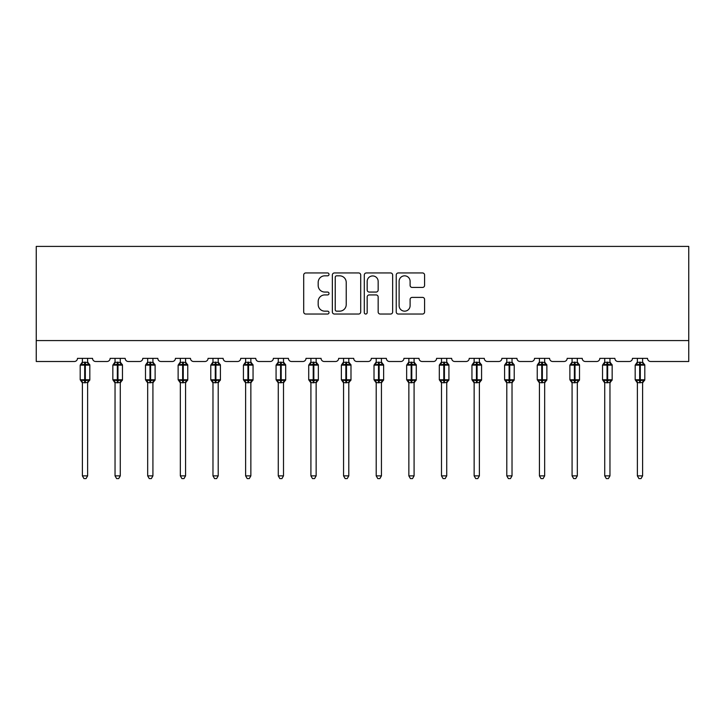 <?xml version="1.0" encoding="UTF-8"?>
<svg xmlns="http://www.w3.org/2000/svg" width="725" height="725" viewBox="0 0 725 725"><rect width="100%" height="100%" fill="white"/><g stroke="black" fill="none" stroke-linecap="round" stroke-linejoin="round"><path stroke-width="1.09" d="M329.014 274.394A1.441 1.441 0 0 0 327.582 272.953L305.751 272.953A2.057 2.057 0 0 0 303.702 275.011L303.702 311.977A2.057 2.057 0 0 0 305.751 314.034L327.582 314.034A1.441 1.441 0 0 0 329.014 312.593A1.441 1.441 0 0 0 327.582 311.161L324.755 311.161A6.57 6.57 0 0 1 318.184 304.582L318.184 301.5A6.57 6.57 0 0 1 324.755 294.93L327.582 294.93A1.441 1.441 0 0 0 329.014 293.498A1.441 1.441 0 0 0 327.582 292.057L324.755 292.057A6.57 6.57 0 0 1 318.184 285.487L318.184 282.406A6.57 6.57 0 0 1 324.755 275.826L327.582 275.826A1.441 1.441 0 0 0 329.014 274.394M422.53 287.435A2.057 2.057 0 0 0 424.587 285.378L424.587 275.011A2.057 2.057 0 0 0 422.53 272.953L398.297 272.953A2.057 2.057 0 0 0 396.24 275.011L396.24 311.977A2.057 2.057 0 0 0 398.297 314.034L422.53 314.034A2.057 2.057 0 0 0 424.587 311.977L424.587 299.452A2.057 2.057 0 0 0 422.53 297.395L412.163 297.395A2.057 2.057 0 0 0 410.105 299.452L410.105 305.66A5.492 5.492 0 0 1 404.613 311.161A5.492 5.492 0 0 1 399.112 305.66L399.112 281.327A5.492 5.492 0 0 1 404.613 275.826A5.492 5.492 0 0 1 410.105 281.327L410.105 285.378A2.057 2.057 0 0 0 412.163 287.435L422.53 287.435M688.75 340.578L688.75 246.409L36.25 246.409L36.25 361.503L74.34 361.503A3.136 3.136 0 0 0 77.475 358.368L92.546 358.368A3.136 3.136 0 0 0 95.682 361.503L106.983 361.503A3.136 3.136 0 0 0 110.118 358.368L125.189 358.368A3.136 3.136 0 0 0 128.325 361.503L139.626 361.503A3.136 3.136 0 0 0 142.771 358.368L157.833 358.368A3.136 3.136 0 0 0 160.977 361.503L172.278 361.503A3.136 3.136 0 0 0 175.414 358.368L190.485 358.368A3.136 3.136 0 0 0 193.62 361.503L204.921 361.503A3.136 3.136 0 0 0 208.057 358.368L223.128 358.368A3.136 3.136 0 0 0 226.263 361.503L237.564 361.503A3.136 3.136 0 0 0 240.709 358.368L255.771 358.368A3.136 3.136 0 0 0 258.916 361.503L270.217 361.503A3.136 3.136 0 0 0 273.352 358.368L288.423 358.368A3.136 3.136 0 0 0 291.559 361.503L302.86 361.503A3.136 3.136 0 0 0 305.995 358.368L321.066 358.368A3.136 3.136 0 0 0 324.202 361.503L335.503 361.503A3.136 3.136 0 0 0 338.647 358.368L353.709 358.368A3.136 3.136 0 0 0 356.854 361.503L368.146 361.503A3.136 3.136 0 0 0 371.291 358.368L386.353 358.368A3.136 3.136 0 0 0 389.497 361.503L400.798 361.503A3.136 3.136 0 0 0 403.934 358.368L419.005 358.368A3.136 3.136 0 0 0 422.14 361.503L433.441 361.503A3.136 3.136 0 0 0 436.577 358.368L451.648 358.368A3.136 3.136 0 0 0 454.783 361.503L466.084 361.503A3.136 3.136 0 0 0 469.229 358.368L484.291 358.368A3.136 3.136 0 0 0 487.436 361.503L498.737 361.503A3.136 3.136 0 0 0 501.872 358.368L516.943 358.368A3.136 3.136 0 0 0 520.079 361.503L531.38 361.503A3.136 3.136 0 0 0 534.515 358.368L549.586 358.368A3.136 3.136 0 0 0 552.722 361.503L564.023 361.503A3.136 3.136 0 0 0 567.168 358.368L582.229 358.368A3.136 3.136 0 0 0 585.374 361.503L596.675 361.503A3.136 3.136 0 0 0 599.811 358.368L614.882 358.368A3.136 3.136 0 0 0 618.017 361.503L629.318 361.503A3.136 3.136 0 0 0 632.454 358.368L647.525 358.368A3.136 3.136 0 0 0 650.66 361.503L688.75 361.503L688.75 340.578L36.25 340.578M360.706 275.011A2.057 2.057 0 0 0 358.648 272.953L334.406 272.953A2.057 2.057 0 0 0 332.358 275.011L332.358 311.977A2.057 2.057 0 0 0 334.406 314.034L358.648 314.034A2.057 2.057 0 0 0 360.706 311.977L360.706 275.011M366.352 272.953L390.594 272.953A2.057 2.057 0 0 1 392.642 275.011L392.642 311.977A2.057 2.057 0 0 1 390.594 314.034L380.217 314.034A2.057 2.057 0 0 1 378.16 311.977L378.16 296.987A2.057 2.057 0 0 0 376.112 294.93L369.224 294.93A2.057 2.057 0 0 0 367.176 296.987L367.176 312.593A1.441 1.441 0 0 1 365.735 314.034A1.441 1.441 0 0 1 364.294 312.593L364.294 275.011A2.057 2.057 0 0 1 366.352 272.953M336.672 275.826A1.441 1.441 0 0 0 335.231 277.267L335.231 309.72A1.441 1.441 0 0 0 336.672 311.161L339.644 311.161A6.57 6.57 0 0 0 346.224 304.582L346.224 282.406A6.57 6.57 0 0 0 339.644 275.826L336.672 275.826M378.16 281.427A5.492 5.492 0 0 0 372.668 275.935A5.492 5.492 0 0 0 367.176 281.427L367.176 290A2.057 2.057 0 0 0 369.224 292.057L376.112 292.057A2.057 2.057 0 0 0 378.16 290L378.16 281.427M82.396 475.872L87.625 475.872L86.057 478.591L83.964 478.591L82.396 475.872L82.396 382.564A2.302 2.193 180 0 0 81.182 380.643L81.635 379.972L84.698 380.707L84.698 379.764L85.323 379.764L85.323 364.177L88.387 364.911L89.139 364.131A1.042 1.042 0 0 1 89.818 365.119L80.194 365.119L80.194 379.764L84.698 379.764L84.698 364.177L81.635 364.911L81.182 364.24A2.302 2.193 0 0 0 82.396 362.31L87.625 362.418L87.625 358.368M87.625 475.872L87.625 382.465L84.698 382.773L84.698 380.707L85.323 380.707L85.323 379.764L89.818 379.764A1.042 1.042 0 0 1 89.139 380.743L87.625 382.909M87.625 382.564L87.625 382.573A2.302 2.193 180 0 1 88.831 380.643L88.387 379.972L85.323 380.707L85.323 382.773M84.698 382.773L82.396 382.573M82.396 358.368L82.396 362.319M81.635 364.911L81.943 364.022M88.387 364.911L87.625 362.418M87.625 382.465L88.387 379.972M82.396 382.465L81.635 379.972M115.039 475.872L120.268 475.872L118.701 478.591L116.607 478.591L115.039 475.872L115.039 382.564A2.302 2.193 180 0 0 113.834 380.643L114.278 379.972L117.341 380.707L117.341 379.764L117.967 379.764L117.967 364.177L121.03 364.911L121.782 364.131A1.042 1.042 0 0 1 122.471 365.119L112.846 365.119L112.846 379.764L117.341 379.764L117.341 364.177L114.278 364.911L113.834 364.24A2.302 2.193 0 0 0 115.039 362.31L120.278 362.418L120.268 358.368M120.268 475.872L120.278 382.465L117.341 382.773L117.341 380.707L117.967 380.707L117.967 379.764L122.471 379.764A1.042 1.042 0 0 1 121.782 380.743L120.268 382.909M120.268 382.564L120.268 382.573A2.302 2.193 180 0 1 121.483 380.643L121.03 379.972L117.967 380.707L117.967 382.773M117.341 382.773L115.039 382.573M115.039 358.368L115.039 362.319M114.278 364.911L114.586 364.022M121.03 364.911L120.278 362.418M120.278 382.465L121.03 379.972M115.039 382.465L114.278 379.972M147.683 475.872L152.921 475.872L151.344 478.591L149.259 478.591L147.683 475.872L147.683 382.564A2.302 2.193 180 0 0 146.477 380.643L146.93 379.972L149.984 380.707L149.984 379.764L150.619 379.764L150.619 364.177L153.673 364.911L154.425 364.131A1.042 1.042 0 0 1 155.114 365.119L145.489 365.119L145.489 379.764L149.984 379.764L149.984 364.177L146.93 364.911L146.477 364.24A2.302 2.193 0 0 0 147.683 362.31L152.921 362.418L152.921 358.368M152.921 475.872L152.921 382.465L149.984 382.773L149.984 380.707L150.619 380.707L150.619 379.764L155.114 379.764A1.042 1.042 0 0 1 154.425 380.743L152.921 382.909M152.921 382.564L152.921 382.573A2.302 2.193 180 0 1 154.126 380.643L153.673 379.972L150.619 380.707L150.619 382.773M149.984 382.773L147.683 382.573M147.683 358.368L147.683 362.319M146.93 364.911L147.238 364.022M153.673 364.911L152.921 362.418M152.921 382.465L153.673 379.972M147.683 382.465L146.93 379.972M180.335 475.872L185.564 475.872L183.996 478.591L181.903 478.591L180.335 475.872L180.335 382.564A2.302 2.193 180 0 0 179.12 380.643L179.573 379.972L182.637 380.707L182.637 379.764L183.262 379.764L183.262 364.177L186.325 364.911L187.077 364.131A1.042 1.042 0 0 1 187.757 365.119L178.132 365.119L178.132 379.764L182.637 379.764L182.637 364.177L179.573 364.911L179.12 364.24A2.302 2.193 0 0 0 180.335 362.31L185.564 362.418L185.564 358.368M185.564 475.872L185.564 382.465L182.637 382.773L182.637 380.707L183.262 380.707L183.262 379.764L187.757 379.764A1.042 1.042 0 0 1 187.077 380.743L185.564 382.909M185.564 382.564L185.564 382.573A2.302 2.193 180 0 1 186.769 380.643L186.325 379.972L183.262 380.707L183.262 382.773M182.637 382.773L180.335 382.573M180.335 358.368L180.335 362.319M179.573 364.911L179.882 364.022M186.325 364.911L185.564 362.418M185.564 382.465L186.325 379.972M180.326 382.465L179.573 379.972M212.978 475.872L218.207 475.872L216.639 478.591L214.546 478.591L212.978 475.872L212.978 382.564A2.302 2.193 180 0 0 211.773 380.643L212.217 379.972L215.28 380.707L215.28 379.764L215.905 379.764L215.905 364.177L218.968 364.911L219.72 364.131A1.042 1.042 0 0 1 220.409 365.119L210.776 365.119L210.776 379.764L215.28 379.764L215.28 364.177L212.217 364.911L211.773 364.24A2.302 2.193 0 0 0 212.978 362.31L218.207 362.418L218.207 358.368M218.207 475.872L218.207 382.465L215.28 382.773L215.28 380.707L215.905 380.707L215.905 379.764L220.409 379.764A1.042 1.042 0 0 1 219.72 380.743L218.207 382.909M218.207 382.564L218.207 382.573A2.302 2.193 180 0 1 219.421 380.643L218.968 379.972L215.905 380.707L215.905 382.773M215.28 382.773L212.978 382.573M212.978 358.368L212.978 362.319M212.217 364.911L212.525 364.022M218.968 364.911L218.207 362.418M218.207 382.465L218.968 379.972M212.978 382.465L212.217 379.972M245.621 475.872L250.859 475.872L249.282 478.591L247.198 478.591L245.621 475.872L245.621 382.564A2.302 2.193 180 0 0 244.416 380.643L244.869 379.972L247.923 380.707L247.923 379.764L248.557 379.764L248.557 364.177L251.611 364.911L252.363 364.131A1.042 1.042 0 0 1 253.052 365.119L243.428 365.119L243.428 379.764L247.923 379.764L247.923 364.177L244.869 364.911L244.416 364.24A2.302 2.193 0 0 0 245.621 362.31L250.859 362.418L250.859 358.368M250.859 475.872L250.859 382.465L247.923 382.773L247.923 380.707L248.557 380.707L248.557 379.764L253.052 379.764A1.042 1.042 0 0 1 252.363 380.743L250.859 382.909M250.859 382.564L250.859 382.573A2.302 2.193 180 0 1 252.064 380.643L251.611 379.972L248.557 380.707L248.557 382.773M247.923 382.773L245.621 382.573M245.621 358.368L245.621 362.319M244.869 364.911L245.168 364.022M251.611 364.911L250.859 362.418M250.859 382.465L251.611 379.972M245.621 382.465L244.869 379.972M278.273 475.872L283.502 475.872L281.934 478.591L279.841 478.591L278.273 475.872L278.273 382.564A2.302 2.193 180 0 0 277.059 380.643L277.512 379.972L280.575 380.707L280.575 379.764L281.2 379.764L281.2 364.177L284.263 364.911L285.016 364.131A1.042 1.042 0 0 1 285.695 365.119L276.071 365.119L276.071 379.764L280.575 379.764L280.575 364.177L277.512 364.911L277.059 364.24A2.302 2.193 0 0 0 278.273 362.31L283.502 362.418L283.502 358.368M283.502 475.872L283.502 382.465L280.575 382.773L280.575 380.707L281.2 380.707L281.2 379.764L285.695 379.764A1.042 1.042 0 0 1 285.016 380.743L283.502 382.909M283.502 382.564L283.502 382.573A2.302 2.193 180 0 1 284.708 380.643L284.263 379.972L281.2 380.707L281.2 382.773M280.575 382.773L278.273 382.573M278.273 358.368L278.273 362.319M277.512 364.911L277.82 364.022M284.263 364.911L283.502 362.418M283.502 382.465L284.263 379.972M278.264 382.465L277.512 379.972M310.916 475.872L316.145 475.872L314.577 478.591L312.484 478.591L310.916 475.872L310.916 382.564A2.302 2.193 180 0 0 309.702 380.643L310.155 379.972L313.218 380.707L313.218 379.764L313.843 379.764L313.843 364.177L316.907 364.911L317.659 364.131A1.042 1.042 0 0 1 318.347 365.119L308.714 365.119L308.714 379.764L313.218 379.764L313.218 364.177L310.155 364.911L309.702 364.24A2.302 2.193 0 0 0 310.916 362.31L316.145 362.418L316.145 358.368M316.145 475.872L316.145 382.465L313.218 382.773L313.218 380.707L313.843 380.707L313.843 379.764L318.347 379.764A1.042 1.042 0 0 1 317.659 380.743L316.145 382.909M316.145 382.564L316.145 382.573A2.302 2.193 180 0 1 317.36 380.643L316.907 379.972L313.843 380.707L313.843 382.773M313.218 382.773L310.916 382.573M310.916 358.368L310.916 362.319M310.155 364.911L310.463 364.022M316.907 364.911L316.145 362.418M316.145 382.465L316.907 379.972M310.916 382.465L310.155 379.972M343.559 475.872L348.788 475.872L347.221 478.591L345.136 478.591L343.559 475.872L343.559 382.564A2.302 2.193 180 0 0 342.354 380.643L342.798 379.972L345.861 380.707L345.861 379.764L346.487 379.764L346.487 364.177L349.55 364.911L350.302 364.131A1.042 1.042 0 0 1 350.991 365.119L341.366 365.119L341.366 379.764L345.861 379.764L345.861 364.177L342.798 364.911L342.354 364.24A2.302 2.193 0 0 0 343.559 362.31L348.798 362.418L348.788 358.368M348.788 475.872L348.798 382.465L345.861 382.773L345.861 380.707L346.487 380.707L346.487 379.764L350.991 379.764A1.042 1.042 0 0 1 350.302 380.743L348.788 382.909M348.788 382.564L348.788 382.573A2.302 2.193 180 0 1 350.003 380.643L349.55 379.972L346.487 380.707L346.487 382.773M345.861 382.773L343.559 382.573M343.559 358.368L343.559 362.319M342.798 364.911L343.106 364.022M349.55 364.911L348.798 362.418M348.798 382.465L349.55 379.972M343.559 382.465L342.798 379.972M376.212 475.872L381.441 475.872L379.864 478.591L377.779 478.591L376.212 475.872L376.212 382.564A2.302 2.193 180 0 0 374.997 380.643L375.45 379.972L378.513 380.707L378.513 379.764L379.139 379.764L379.139 364.177L382.202 364.911L382.945 364.131A1.042 1.042 0 0 1 383.634 365.119L374.009 365.119L374.009 379.764L378.513 379.764L378.513 364.177L375.45 364.911L374.997 364.24A2.302 2.193 0 0 0 376.212 362.31L381.441 362.418L381.441 358.368M381.441 475.872L381.441 382.465L378.513 382.773L378.513 380.707L379.139 380.707L379.139 379.764L383.634 379.764A1.042 1.042 0 0 1 382.945 380.743L381.441 382.909M381.441 382.564L381.441 382.573A2.302 2.193 180 0 1 382.646 380.643L382.202 379.972L379.139 380.707L379.139 382.773M378.513 382.773L376.212 382.573M376.212 358.368L376.212 362.319M375.45 364.911L375.758 364.022M382.202 364.911L381.441 362.418M381.441 382.465L382.202 379.972M376.202 382.465L375.45 379.972M408.855 475.872L414.084 475.872L412.516 478.591L410.423 478.591L408.855 475.872L408.855 382.564A2.302 2.193 180 0 0 407.64 380.643L408.093 379.972L411.157 380.707L411.157 379.764L411.782 379.764L411.782 364.177L414.845 364.911L415.597 364.131A1.042 1.042 0 0 1 416.286 365.119L406.653 365.119L406.653 379.764L411.157 379.764L411.157 364.177L408.093 364.911L407.64 364.24A2.302 2.193 0 0 0 408.855 362.31L414.084 362.418L414.084 358.368M414.084 475.872L414.084 382.465L411.157 382.773L411.157 380.707L411.782 380.707L411.782 379.764L416.286 379.764A1.042 1.042 0 0 1 415.597 380.743L414.084 382.909M414.084 382.564L414.084 382.573A2.302 2.193 180 0 1 415.298 380.643L414.845 379.972L411.782 380.707L411.782 382.773M411.157 382.773L408.855 382.573M408.855 358.368L408.855 362.319M408.093 364.911L408.402 364.022M414.845 364.911L414.084 362.418M414.084 382.465L414.845 379.972M408.855 382.465L408.093 379.972M441.498 475.872L446.727 475.872L445.159 478.591L443.066 478.591L441.498 475.872L441.498 382.564A2.302 2.193 180 0 0 440.292 380.643L440.737 379.972L443.8 380.707L443.8 379.764L444.425 379.764L444.425 364.177L447.488 364.911L448.24 364.131A1.042 1.042 0 0 1 448.929 365.119L439.305 365.119L439.305 379.764L443.8 379.764L443.8 364.177L440.737 364.911L440.292 364.24A2.302 2.193 0 0 0 441.498 362.31L446.736 362.418L446.727 358.368M446.727 475.872L446.736 382.465L443.8 382.773L443.8 380.707L444.425 380.707L444.425 379.764L448.929 379.764A1.042 1.042 0 0 1 448.24 380.743L446.727 382.909M446.727 382.564L446.727 382.573A2.302 2.193 180 0 1 447.941 380.643L447.488 379.972L444.425 380.707L444.425 382.773M443.8 382.773L441.498 382.573M441.498 358.368L441.498 362.319M440.737 364.911L441.045 364.022M447.488 364.911L446.736 362.418M446.736 382.465L447.488 379.972M441.498 382.465L440.737 379.972M474.141 475.872L479.379 475.872L477.802 478.591L475.718 478.591L474.141 475.872L474.141 382.564A2.302 2.193 180 0 0 472.936 380.643L473.389 379.972L476.443 380.707L476.443 379.764L477.077 379.764L477.077 364.177L480.131 364.911L480.883 364.131A1.042 1.042 0 0 1 481.572 365.119L471.948 365.119L471.948 379.764L476.443 379.764L476.443 364.177L473.389 364.911L472.936 364.24A2.302 2.193 0 0 0 474.141 362.31L479.379 362.418L479.379 358.368M479.379 475.872L479.379 382.465L476.443 382.773L476.443 380.707L477.077 380.707L477.077 379.764L481.572 379.764A1.042 1.042 0 0 1 480.883 380.743L479.379 382.909M479.379 382.564L479.379 382.573A2.302 2.193 180 0 1 480.584 380.643L480.131 379.972L477.077 380.707L477.077 382.773M476.443 382.773L474.141 382.573M474.141 358.368L474.141 362.319M473.389 364.911L473.697 364.022M480.131 364.911L479.379 362.418M479.379 382.465L480.131 379.972M474.141 382.465L473.389 379.972M506.793 475.872L512.022 475.872L510.454 478.591L508.361 478.591L506.793 475.872L506.793 382.564A2.302 2.193 180 0 0 505.579 380.643L506.032 379.972L509.095 380.707L509.095 379.764L509.72 379.764L509.72 364.177L512.783 364.911L513.536 364.131A1.042 1.042 0 0 1 514.224 365.119L504.591 365.119L504.591 379.764L509.095 379.764L509.095 364.177L506.032 364.911L505.579 364.24A2.302 2.193 0 0 0 506.793 362.31L512.022 362.418L512.022 358.368M512.022 475.872L512.022 382.465L509.095 382.773L509.095 380.707L509.72 380.707L509.72 379.764L514.224 379.764A1.042 1.042 0 0 1 513.536 380.743L512.022 382.909M512.022 382.564L512.022 382.573A2.302 2.193 180 0 1 513.228 380.643L512.783 379.972L509.72 380.707L509.72 382.773M509.095 382.773L506.793 382.573M506.793 358.368L506.793 362.319M506.032 364.911L506.34 364.022M512.783 364.911L512.022 362.418M512.022 382.465L512.783 379.972M506.793 382.465L506.032 379.972M539.436 475.872L544.665 475.872L543.097 478.591L541.004 478.591L539.436 475.872L539.436 382.564A2.302 2.193 180 0 0 538.231 380.643L538.675 379.972L541.738 380.707L541.738 379.764L542.363 379.764L542.363 364.177L545.427 364.911L546.179 364.131A1.042 1.042 0 0 1 546.868 365.119L537.243 365.119L537.243 379.764L541.738 379.764L541.738 364.177L538.675 364.911L538.231 364.24A2.302 2.193 0 0 0 539.436 362.31L544.674 362.418L544.665 358.368M544.665 475.872L544.674 382.465L541.738 382.773L541.738 380.707L542.363 380.707L542.363 379.764L546.868 379.764A1.042 1.042 0 0 1 546.179 380.743L544.665 382.909M544.665 382.564L544.665 382.573A2.302 2.193 180 0 1 545.88 380.643L545.427 379.972L542.363 380.707L542.363 382.773M541.738 382.773L539.436 382.573M539.436 358.368L539.436 362.319M538.675 364.911L538.983 364.022M545.427 364.911L544.674 362.418M544.674 382.465L545.427 379.972M539.436 382.465L538.675 379.972M572.079 475.872L577.317 475.872L575.741 478.591L573.656 478.591L572.079 475.872L572.079 382.564A2.302 2.193 180 0 0 570.874 380.643L571.327 379.972L574.381 380.707L574.381 379.764L575.016 379.764L575.016 364.177L578.07 364.911L578.822 364.131A1.042 1.042 0 0 1 579.511 365.119L569.886 365.119L569.886 379.764L574.381 379.764L574.381 364.177L571.327 364.911L570.874 364.24A2.302 2.193 0 0 0 572.079 362.31L577.317 362.418L577.317 358.368M577.317 475.872L577.317 382.465L574.381 382.773L574.381 380.707L575.016 380.707L575.016 379.764L579.511 379.764A1.042 1.042 0 0 1 578.822 380.743L577.317 382.909M577.317 382.564L577.317 382.573A2.302 2.193 180 0 1 578.523 380.643L578.07 379.972L575.016 380.707L575.016 382.773M574.381 382.773L572.079 382.573M572.079 358.368L572.079 362.319M571.327 364.911L571.635 364.022M578.07 364.911L577.317 362.418M577.317 382.465L578.07 379.972M572.079 382.465L571.327 379.972M604.732 475.872L609.961 475.872L608.393 478.591L606.299 478.591L604.732 475.872L604.732 382.564A2.302 2.193 180 0 0 603.517 380.643L603.97 379.972L607.033 380.707L607.033 379.764L607.659 379.764L607.659 364.177L610.722 364.911L611.474 364.131A1.042 1.042 0 0 1 612.154 365.119L602.529 365.119L602.529 379.764L607.033 379.764L607.033 364.177L603.97 364.911L603.517 364.24A2.302 2.193 0 0 0 604.732 362.31L609.961 362.418L609.961 358.368M609.961 475.872L609.961 382.465L607.033 382.773L607.033 380.707L607.659 380.707L607.659 379.764L612.154 379.764A1.042 1.042 0 0 1 611.474 380.743L609.961 382.909M609.961 382.564L609.961 382.573A2.302 2.193 180 0 1 611.166 380.643L610.722 379.972L607.659 380.707L607.659 382.773M607.033 382.773L604.732 382.573M604.732 358.368L604.732 362.319M603.97 364.911L604.278 364.022M610.722 364.911L609.961 362.418M609.961 382.465L610.722 379.972M604.722 382.465L603.97 379.972M637.375 475.872L642.604 475.872L641.036 478.591L638.942 478.591L637.375 475.872L637.375 382.564A2.302 2.193 180 0 0 636.169 380.643L636.613 379.972L639.677 380.707L639.677 379.764L640.302 379.764L640.302 364.177L643.365 364.911L644.117 364.131A1.042 1.042 0 0 1 644.806 365.119L635.182 365.119L635.182 379.764L639.677 379.764L639.677 364.177L636.613 364.911L636.169 364.24A2.302 2.193 0 0 0 637.375 362.31L642.604 362.418L642.604 358.368M642.604 475.872L642.604 382.465L639.677 382.773L639.677 380.707L640.302 380.707L640.302 379.764L644.806 379.764A1.042 1.042 0 0 1 644.117 380.743L642.604 382.909M642.604 382.564L642.604 382.573A2.302 2.193 180 0 1 643.818 380.643L643.365 379.972L640.302 380.707L640.302 382.773M639.677 382.773L637.375 382.573M637.375 358.368L637.375 362.319M636.613 364.911L636.922 364.022M643.365 364.911L642.604 362.418M642.604 382.465L643.365 379.972M637.375 382.465L636.613 379.972M85.323 362.101L85.323 364.177L84.698 364.177L84.698 362.101M88.831 364.24A2.302 2.193 0 0 1 87.625 362.31M117.967 362.101L117.967 364.177L117.341 364.177L117.341 362.101M121.483 364.24A2.302 2.193 0 0 1 120.268 362.31M150.619 362.101L150.619 364.177L149.984 364.177L149.984 362.101M154.126 364.24A2.302 2.193 0 0 1 152.921 362.31M183.262 362.101L183.262 364.177L182.637 364.177L182.637 362.101M186.769 364.24A2.302 2.193 0 0 1 185.564 362.31M215.905 362.101L215.905 364.177L215.28 364.177L215.28 362.101M219.421 364.24A2.302 2.193 0 0 1 218.207 362.31M248.557 362.101L248.557 364.177L247.923 364.177L247.923 362.101M252.064 364.24A2.302 2.193 0 0 1 250.859 362.31M281.2 362.101L281.2 364.177L280.575 364.177L280.575 362.101M284.708 364.24A2.302 2.193 0 0 1 283.502 362.31M313.843 362.101L313.843 364.177L313.218 364.177L313.218 362.101M317.36 364.24A2.302 2.193 0 0 1 316.145 362.31M346.487 362.101L346.487 364.177L345.861 364.177L345.861 362.101M350.003 364.24A2.302 2.193 0 0 1 348.788 362.31M379.139 362.101L379.139 364.177L378.513 364.177L378.513 362.101M382.646 364.24A2.302 2.193 0 0 1 381.441 362.31M411.782 362.101L411.782 364.177L411.157 364.177L411.157 362.101M415.298 364.24A2.302 2.193 0 0 1 414.084 362.31M444.425 362.101L444.425 364.177L443.8 364.177L443.8 362.101M447.941 364.24A2.302 2.193 0 0 1 446.727 362.31M477.077 362.101L477.077 364.177L476.443 364.177L476.443 362.101M480.584 364.24A2.302 2.193 0 0 1 479.379 362.31M509.72 362.101L509.72 364.177L509.095 364.177L509.095 362.101M513.228 364.24A2.302 2.193 0 0 1 512.022 362.31M542.363 362.101L542.363 364.177L541.738 364.177L541.738 362.101M545.88 364.24A2.302 2.193 0 0 1 544.665 362.31M575.016 362.101L575.016 364.177L574.381 364.177L574.381 362.101M578.523 364.24A2.302 2.193 0 0 1 577.317 362.31M607.659 362.101L607.659 364.177L607.033 364.177L607.033 362.101M611.166 364.24A2.302 2.193 0 0 1 609.961 362.31M640.302 362.101L640.302 364.177L639.677 364.177L639.677 362.101M643.818 364.24A2.302 2.193 0 0 1 642.604 362.31M89.818 379.764L89.818 365.119M82.396 382.909L80.194 379.764M82.396 361.974L80.194 365.119M89.139 364.131L87.625 361.974M122.471 379.764L122.471 365.119M115.039 382.909L112.846 379.764M115.039 361.974L112.846 365.119M121.782 364.131L120.268 361.974M155.114 379.764L155.114 365.119M147.683 382.909L145.489 379.764M147.683 361.974L145.489 365.119M154.425 364.131L152.921 361.974M187.757 379.764L187.757 365.119M180.335 382.909L178.132 379.764M180.335 361.974L178.132 365.119M187.077 364.131L185.564 361.974M220.409 379.764L220.409 365.119M212.978 382.909L210.776 379.764M212.978 361.974L210.776 365.119M219.72 364.131L218.207 361.974M253.052 379.764L253.052 365.119M245.621 382.909L243.428 379.764M245.621 361.974L243.428 365.119M252.363 364.131L250.859 361.974M285.695 379.764L285.695 365.119M278.273 382.909L276.071 379.764M278.273 361.974L276.071 365.119M285.016 364.131L283.502 361.974M318.347 379.764L318.347 365.119M310.916 382.909L308.714 379.764M310.916 361.974L308.714 365.119M317.659 364.131L316.145 361.974M350.991 379.764L350.991 365.119M343.559 382.909L341.366 379.764M343.559 361.974L341.366 365.119M350.302 364.131L348.788 361.974M383.634 379.764L383.634 365.119M376.212 382.909L374.009 379.764M376.212 361.974L374.009 365.119M382.945 364.131L381.441 361.974M416.286 379.764L416.286 365.119M408.855 382.909L406.653 379.764M408.855 361.974L406.653 365.119M415.597 364.131L414.084 361.974M448.929 379.764L448.929 365.119M441.498 382.909L439.305 379.764M441.498 361.974L439.305 365.119M448.24 364.131L446.727 361.974M481.572 379.764L481.572 365.119M474.141 382.909L471.948 379.764M474.141 361.974L471.948 365.119M480.883 364.131L479.379 361.974M514.224 379.764L514.224 365.119M506.793 382.909L504.591 379.764M506.793 361.974L504.591 365.119M513.536 364.131L512.022 361.974M546.868 379.764L546.868 365.119M539.436 382.909L537.243 379.764M539.436 361.974L537.243 365.119M546.179 364.131L544.665 361.974M579.511 379.764L579.511 365.119M572.079 382.909L569.886 379.764M572.079 361.974L569.886 365.119M578.822 364.131L577.317 361.974M612.154 379.764L612.154 365.119M604.732 382.909L602.529 379.764M604.732 361.974L602.529 365.119M611.474 364.131L609.961 361.974M644.806 379.764L644.806 365.119M637.375 382.909L635.182 379.764M637.375 361.974L635.182 365.119M644.117 364.131L642.604 361.974"/></g></svg>
